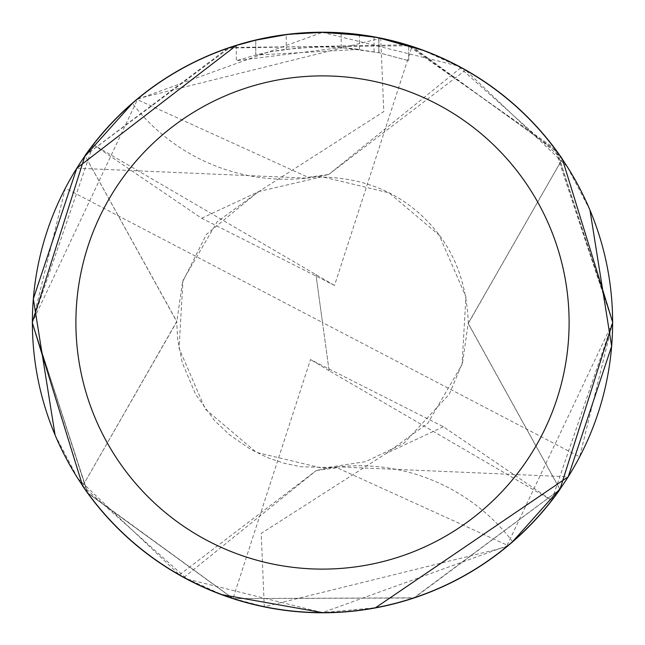 <?xml version="1.0" encoding="UTF-8"?>
<svg xmlns="http://www.w3.org/2000/svg" width="645" height="645" viewBox="0 0 645 645"><rect width="100%" height="100%" fill="white"/><g stroke="black" fill="none" stroke-linecap="round" stroke-linejoin="round"><path stroke-width="0.48" stroke-dasharray="3.23 2.42" d="M359.45 49.367L255.767 55.083A275.617 275.617 0 0 1 286.243 49.278L314.857 46.988L332.594 47.069L350.364 48.294L378.938 52.721L408.688 60.711L378.808 52.705L341.205 47.52L236.32 60.711L253.388 55.688L270.771 51.777L297.232 48.044L323.927 46.883L341.729 47.553L359.45 49.367L359.45 34.741L322.5 32.379A290.121 290.121 0 0 1 562.198 159.049L457.942 65.927L322.508 32.371L328.289 32.435M338.141 466.867A193.419 193.419 0 0 0 316.026 470.568L336.964 467.714L508.034 545.549A290.121 290.121 0 0 0 512.606 541.663A193.419 193.419 0 0 0 338.141 466.867L568.189 476.8L559.941 489.216A290.121 290.121 0 0 1 322.5 612.621L187.058 579.073L82.802 485.951A290.121 290.121 0 0 0 322.5 612.621L375.535 607.735M332.328 32.54L358.225 34.588M563.045 484.709L561.118 487.531M508.034 545.549L322.492 612.629M589.957 210.077L567.084 166.45M567.036 166.386L465.585 70.111A290.121 290.121 0 0 0 461.046 67.596L422.886 50.294M336.287 32.702L322.5 32.379L341.197 32.992L375.801 37.313M408.688 45.481L375.406 37.241M378.938 52.721L378.938 37.918L365.384 35.564M290.097 34.193L286.243 34.653L286.243 49.278L286.243 34.653A290.121 290.121 0 0 0 255.767 40.151L279.124 35.636M291.145 34.072L289.782 34.225M408.712 60.711L408.712 45.481L408.712 60.711M374.044 51.745L374.044 36.991M255.767 55.083L255.767 40.151L255.767 55.083M286.243 34.653L301.231 33.153M302.836 33.04L322.5 32.379L297.522 33.451L278.906 35.669L254.372 40.49L236.296 45.481L236.296 60.711M378.817 52.697L378.817 37.894L378.817 52.697M341.205 47.52L341.205 32.976M284.461 34.886L322.5 32.379L136.966 99.451A290.121 290.121 0 0 0 132.394 103.337A193.419 193.419 0 0 0 328.974 174.432L308.036 177.286L136.966 99.451M183.954 577.404L316.26 470.544L179.415 574.889A290.121 290.121 0 0 0 183.954 577.404L222.114 594.706M82.762 485.895L176.706 321.541L85.035 155.687M322.5 32.379A290.121 290.121 0 0 0 85.059 155.784L76.811 168.2L306.859 178.133M55.067 434.972L77.843 478.429M77.884 478.501L179.415 574.889M303.247 33.016L302.231 33.08M278.567 35.725L277.495 35.886M262.571 38.636L255.767 40.159M249.575 41.691L236.296 45.481M81.963 160.291L83.882 157.469M562.238 159.105L468.294 323.459L559.965 489.313M465.585 70.111L328.74 174.456L461.046 67.596M579.653 456.821A290.121 290.121 0 0 1 551.717 500.351L329.111 370.714L322.5 322.5L579.653 456.821L612.621 322.5L551.725 500.351L443.381 426.756L310.479 359.571L233.006 598.479L264.281 606.727L506.285 547.033L612.685 322.524L554.805 148.56L406.818 44.787L227.911 48.093L85.011 155.598L176.851 321.549L82.681 486.04M85.043 155.622L230.152 47.375L409.865 45.779L556.828 151.365L612.645 322.492L557.264 152.035L411.994 46.521L380.719 38.273L137.901 98.637L32.315 322.492L87.768 493.151L233.006 598.584L414.38 597.826L559.989 489.402M329.111 370.714L322.5 322.5L65.347 188.179L32.379 322.5L93.283 144.649L201.619 218.244L334.521 285.429L411.994 46.521M65.347 188.179A290.121 290.121 0 0 1 93.283 144.649L334.521 285.429M443.381 426.724L385.952 453.588L261.209 533.391L264.281 606.727M559.957 489.378L413.687 598.012L233.103 598.576L87.293 492.425L32.355 322.5L87.736 492.965L233.006 598.479M201.619 218.276L259.048 191.412L383.791 111.609L380.719 38.273M559.925 489.362L468.149 323.451L562.255 159.001M329.111 370.665L310.479 359.571M315.889 274.286L322.5 322.5L315.889 274.335M336.964 467.722L300.884 466.762L284.268 463.303L267.973 457.821L250.534 449.283L229.62 434.851L214.414 420.476L195.572 394.288L182.277 362.748L177.625 339.133L176.706 321.541M468.294 323.459C466.996 286.469 456.12 255.46 435.681 230.458C404.205 192.5 361.66 174.771 308.036 177.278M385.96 453.588L427.764 423.297L462.005 364.659L465.956 296.853L439.189 235.199L389.128 192.879L322.202 176.77L258.452 191.589L206.432 234.361L182.479 282.163L176.851 321.549M259.04 191.412L217.236 221.703L182.995 280.341L179.044 348.147L205.279 409.091L256.371 452.371L322.492 468.23L365.755 461.618L403.915 443.284L449.291 394.2L462.602 362.571L468.149 323.451"/><path stroke-width="0.97" d="M322.5 75.892A246.608 246.608 0 0 1 569.108 322.5A246.608 246.608 0 0 1 322.5 569.108A246.608 246.608 0 0 1 75.892 322.5A246.608 246.608 0 0 1 322.5 75.892M365.384 35.564L322.5 32.379A290.121 290.121 0 0 1 612.621 322.5A290.121 290.121 0 0 1 322.5 612.621A290.121 290.121 0 0 1 32.379 322.5A290.121 290.121 0 0 1 322.5 32.379L291.145 34.072M85.059 155.784L85.035 155.687A290.194 290.194 0 0 1 562.303 159.073M559.941 489.216L559.965 489.313A290.194 290.194 0 0 1 82.697 485.927L82.762 485.895M328.289 32.435L332.328 32.54M358.225 34.588L359.45 34.741M375.535 607.735L568.189 476.8L563.045 484.709M561.118 487.531L512.606 541.663M568.189 476.8L611.654 346.22L589.957 210.077M422.886 50.294L378.938 37.918L408.688 45.481M375.801 37.313L336.287 32.702M375.406 37.241L378.938 37.918M289.782 34.225L278.567 35.725M55.067 434.972L33.338 298.829L76.811 168.2L236.296 45.481L255.767 40.159L286.243 34.653M301.231 33.153L302.836 33.04M279.124 35.636L284.461 34.886M222.114 594.706L322.5 612.621M322.5 32.379L303.247 33.016M302.231 33.08L290.097 34.193M277.495 35.886L262.571 38.636M255.767 40.159L249.575 41.691M76.811 168.2L81.963 160.291M83.882 157.469L132.394 103.337M559.925 489.362L559.989 489.402A290.266 290.266 0 0 1 82.681 486.04L32.25 322.5L85.043 155.622M85.011 155.598A290.266 290.266 0 0 1 562.319 158.96L612.75 322.5L559.957 489.378"/></g></svg>
